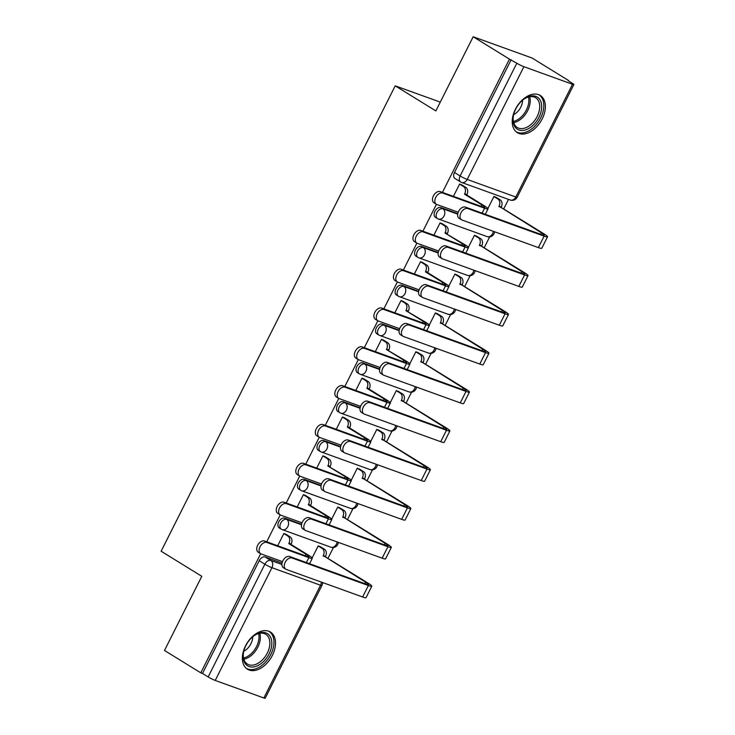 <?xml version="1.0" encoding="UTF-8"?>
<svg xmlns="http://www.w3.org/2000/svg" width="735" height="735" viewBox="0 0 735 735"><rect width="100%" height="100%" fill="white"/><g stroke="black" fill="none" stroke-linecap="round" stroke-linejoin="round"><path stroke-width="1.1" d="M301.561 524.257L284.665 518.157A5.604 3.611 121.7 0 0 278.73 521.896A5.604 3.611 121.7 0 0 279.226 527.905L281.229 529.136A5.604 3.611 -58.3 0 1 280.733 523.136A5.604 3.611 -58.3 0 1 286.678 519.397L301.479 524.744M321.085 485.431L304.198 479.33A5.604 3.611 121.7 0 0 298.254 483.07A5.604 3.611 121.7 0 0 298.75 489.078L300.762 490.318A5.604 3.611 -58.3 0 1 300.266 484.31A5.604 3.611 -58.3 0 1 306.201 480.571L321.011 485.918M340.617 446.614L323.722 440.513A5.604 3.611 121.7 0 0 317.786 444.243A5.604 3.611 121.7 0 0 318.283 450.252L320.285 451.492A5.604 3.611 -58.3 0 1 319.789 445.483A5.604 3.611 -58.3 0 1 325.724 441.744L340.535 447.091M360.141 407.787L343.245 401.687A5.604 3.611 121.7 0 0 337.31 405.426A5.604 3.611 121.7 0 0 337.806 411.435L339.809 412.666A5.604 3.611 -58.3 0 1 339.313 406.657A5.604 3.611 -58.3 0 1 345.257 402.927L360.058 408.265M379.664 368.961L362.778 362.86A5.604 3.611 121.7 0 0 356.833 366.6A5.604 3.611 121.7 0 0 357.329 372.608L359.341 373.839A5.604 3.611 -58.3 0 1 358.845 367.84A5.604 3.611 -58.3 0 1 364.781 364.101L379.591 369.448M399.197 330.134L382.301 324.034A5.604 3.611 121.7 0 0 376.366 327.773A5.604 3.611 121.7 0 0 376.862 333.782L378.865 335.022A5.604 3.611 -58.3 0 1 378.369 329.014A5.604 3.611 -58.3 0 1 384.304 325.274L399.114 330.621M418.72 291.317L401.825 285.217A5.604 3.611 121.7 0 0 395.889 288.956A5.604 3.611 121.7 0 0 396.385 294.956L398.388 296.196A5.604 3.611 -58.3 0 1 397.892 290.187A5.604 3.611 -58.3 0 1 403.837 286.448L418.638 291.795M438.244 252.491L421.357 246.39A5.604 3.611 121.7 0 0 415.413 250.13A5.604 3.611 121.7 0 0 415.909 256.138L417.912 257.369A5.604 3.611 -58.3 0 1 417.416 251.361A5.604 3.611 -58.3 0 1 423.36 247.631L438.161 252.978M457.776 213.665L440.881 207.564A5.604 3.611 121.7 0 0 434.936 211.303A5.604 3.611 121.7 0 0 435.432 217.312L437.444 218.552A5.604 3.611 -58.3 0 1 436.948 212.544A5.604 3.611 -58.3 0 1 442.883 208.804L457.694 214.151M542.2 118.905A21.839 14.066 121.7 0 0 540.271 95.467A21.839 14.066 121.7 0 0 515.41 109.23A21.839 14.066 121.7 0 0 517.348 132.658A21.839 14.066 121.7 0 0 542.2 118.905M272.336 655.473A21.839 14.066 121.7 0 0 270.406 632.036A21.839 14.066 121.7 0 0 245.545 645.799A21.839 14.066 121.7 0 0 247.475 669.227A21.839 14.066 121.7 0 0 272.336 655.473M327.948 558.407L333.442 547.483M347.471 519.59L352.965 508.657M366.995 480.763L372.498 469.84M386.527 441.937L392.021 431.013M406.051 403.111L411.545 392.187M425.574 364.294L431.077 353.36M445.107 325.467L450.601 314.543M464.63 286.641L470.124 275.717M484.154 247.824L489.657 236.89M503.686 208.997L508.51 199.396M568.192 80.731L572.299 83.257A5.604 0.57 26.7 0 1 573.87 84.534A5.604 0.57 26.7 0 1 572.51 84.268L523.908 66.71L467.203 179.45L515.814 197.008L572.51 84.268M260.686 553.731L200.784 672.837L164.493 650.466L201.794 576.304L161.13 551.232L395.2 85.848L435.864 110.911L473.165 36.75L532.076 58.019L568.366 80.391M263.847 697.984L320.543 585.244A5.604 0.57 26.7 0 0 321.902 585.51L265.197 698.25A5.604 0.57 -153.3 0 1 263.847 697.984L215.236 680.435A5.604 0.57 -153.3 0 1 208.152 676.944L202.502 673.462L259.207 560.722A5.604 3.611 -58.3 0 1 265.142 556.983L282.038 563.083M473.165 36.75L509.447 59.122L442.424 192.386M436.425 204.312L422.901 231.213M416.901 243.138L403.377 270.03M397.378 281.964L383.845 308.856M377.845 320.782L364.321 347.683M358.322 359.608L344.798 386.509M338.798 398.434L325.265 425.326M319.266 437.252L305.742 464.152M299.742 476.078L286.218 502.979M280.219 514.904L266.686 541.805M202.502 673.462L200.784 672.837M511.165 59.737L454.469 172.477L460.119 175.968A5.604 0.57 -153.3 0 0 467.203 179.45A5.604 4.245 109.9 0 1 461.654 182.473A5.604 4.245 109.9 0 1 461.056 182.179A5.604 3.611 -58.3 0 1 460.615 181.977A5.604 3.611 -58.3 0 1 460.119 175.968L516.824 63.228L509.447 59.122M516.824 63.228A5.604 0.57 26.7 0 0 523.908 66.71M476.932 236.358L474.433 235.264L468.37 247.337M442.58 223.954L440.081 222.861L433.889 235.182M457.409 275.184L454.91 274.091L448.846 286.154M423.057 262.781L420.558 261.688L414.365 273.999M437.885 314.001L435.386 312.917L429.313 324.98M403.533 301.598L401.034 300.514L394.842 312.825M418.353 352.828L415.854 351.743L409.79 363.807M384.001 340.424L381.502 339.34L375.309 351.652M398.829 391.654L396.33 390.561L390.267 402.624M364.477 379.251L361.978 378.158L355.786 390.478M379.306 430.48L376.807 429.387L370.734 441.45M344.954 418.077L342.455 416.984L336.262 429.295M359.773 469.298L357.274 468.213L351.211 480.277M325.421 456.894L322.922 455.81L316.73 468.121M340.25 508.124L337.751 507.04L331.687 519.103M305.898 495.721L303.399 494.637L297.206 506.948M320.726 546.95L318.227 545.857L312.154 557.92M286.374 534.547L283.875 533.454L277.683 545.774M440.283 102.119L395.2 85.848M496.456 197.531L493.966 196.447L487.893 208.51M462.113 185.128L459.614 184.044L453.421 196.355M454.469 172.477A5.604 3.611 121.7 0 0 454.965 178.486L460.615 181.977A5.604 5.604 0 0 0 461.654 182.473L510.265 200.021A5.604 5.604 0 0 0 517.164 197.274L573.87 84.534M436.342 204.266L433.972 202.805A6.44 4.153 -58.3 0 1 433.604 195.51A6.44 4.153 -58.3 0 1 440.228 191.596L482.224 206.755A10.501 1.075 26.7 0 0 484.769 207.261A10.501 1.075 26.7 0 0 481.829 204.863L464.502 194.187L466.743 194.995L484.062 205.671A14.14 1.442 -153.3 0 1 488.022 208.896A14.14 1.442 -153.3 0 1 484.595 208.216L442.599 193.057A6.44 4.153 121.7 0 0 435.974 196.971A6.44 4.153 121.7 0 0 436.342 204.266A6.44 4.153 121.7 0 0 436.847 204.505L458.208 212.213M464.502 194.187L464.695 193.81A5.604 4.245 -70.1 0 0 463.546 186.589L465.779 187.397A5.604 4.245 109.9 0 1 466.927 194.619L466.743 194.995M461.378 184.678L465.779 187.397M459.568 184.136L463.546 186.589M467.763 208.565A6.44 4.153 121.7 0 0 461.139 212.488A6.44 4.153 121.7 0 0 461.506 219.774A6.44 4.153 121.7 0 0 462.012 220.013L538.36 247.585L544.111 236.137L467.763 208.565L465.393 207.105L541.741 234.676A10.501 1.075 26.7 0 0 544.286 235.172A10.501 1.075 26.7 0 0 541.346 232.784L499.047 206.213A5.604 4.245 -70.1 0 0 497.898 198.992L493.92 196.539M461.506 219.774L459.136 218.313A6.44 4.153 -58.3 0 1 458.769 211.028A6.44 4.153 -58.3 0 1 465.393 207.105M498.854 206.59L501.086 207.399L543.578 233.592A14.14 1.442 -153.3 0 1 547.538 236.808A14.14 1.442 -153.3 0 1 544.111 236.137M495.73 197.081L500.131 199.801A5.604 4.245 109.9 0 1 501.279 207.022L501.086 207.399M547.538 236.808L541.778 248.265A14.14 1.442 -153.3 0 1 538.36 247.585M416.818 243.083L414.448 241.622A6.44 4.153 -58.3 0 1 414.081 234.336A6.44 4.153 -58.3 0 1 420.705 230.422L462.701 245.582A10.501 1.075 26.7 0 0 465.246 246.087A10.501 1.075 26.7 0 0 462.306 243.689L444.978 233.013L464.538 244.498A14.14 1.442 -153.3 0 1 468.498 247.723A14.14 1.442 -153.3 0 1 465.071 247.043L423.075 231.883A6.44 4.153 121.7 0 0 416.451 235.797A6.44 4.153 121.7 0 0 416.818 243.083A6.44 4.153 121.7 0 0 417.315 243.331L438.676 251.039M444.978 233.013L445.171 232.637A5.604 4.245 -70.1 0 0 444.023 225.415L446.255 226.215A5.604 4.245 109.9 0 1 447.404 233.445L447.211 233.822M441.854 223.504L446.255 226.215M440.035 222.953L444.023 225.415M397.295 281.909L394.925 280.448A6.44 4.153 -58.3 0 1 394.548 273.163A6.44 4.153 -58.3 0 1 401.181 269.24L443.177 284.408A10.501 1.075 26.7 0 0 445.713 284.904A10.501 1.075 26.7 0 0 442.773 282.516L425.455 271.84L427.687 272.639L445.006 283.324A14.14 1.442 -153.3 0 1 448.966 286.54A14.14 1.442 -153.3 0 1 445.548 285.869L403.552 270.7A6.44 4.153 121.7 0 0 396.918 274.624A6.44 4.153 121.7 0 0 397.295 281.909A6.44 4.153 121.7 0 0 397.791 282.148L419.152 289.866M425.455 271.84L425.638 271.463A5.604 4.245 -70.1 0 0 424.499 264.233L426.732 265.041A5.604 4.245 109.9 0 1 427.871 272.272L427.687 272.639M422.322 262.331L426.732 265.041M420.512 261.779L424.499 264.233M540.464 100.713A18.899 12.173 -58.3 0 1 533.16 125.189A18.899 12.173 -58.3 0 1 514.234 125.621A18.899 12.173 -58.3 0 1 513.269 116.47A18.899 12.173 -58.3 0 1 523.972 99.106A18.899 12.173 -58.3 0 1 540.464 100.713M513.342 116.056A17.502 11.273 121.7 0 0 514.298 124.132A17.502 11.273 121.7 0 0 517.247 127.504A17.502 11.273 121.7 0 0 534.069 121.293A17.502 11.273 121.7 0 0 538.58 101.072A17.502 11.273 121.7 0 0 535.622 97.709A17.502 11.273 121.7 0 0 523.642 99.354M522.585 100.199A12.458 8.03 -58.3 0 1 513.618 114.733M516.062 131.703A21.701 13.974 121.7 0 0 536.872 123.866A21.701 13.974 121.7 0 0 542.402 98.867A21.701 13.974 121.7 0 0 538.838 94.751M270.599 637.273A18.899 12.173 -58.3 0 1 263.295 661.757A18.899 12.173 -58.3 0 1 244.369 662.189A18.899 12.173 -58.3 0 1 243.404 653.038A18.899 12.173 -58.3 0 1 254.108 635.674A18.899 12.173 -58.3 0 1 270.599 637.273M243.478 652.625A17.502 11.273 121.7 0 0 244.424 660.701A17.502 11.273 121.7 0 0 247.383 664.072A17.502 11.273 121.7 0 0 264.205 657.862A17.502 11.273 121.7 0 0 268.716 637.64A17.502 11.273 121.7 0 0 265.758 634.268A17.502 11.273 121.7 0 0 253.777 635.922M252.721 636.767A12.458 8.03 -58.3 0 1 243.754 651.302M246.197 668.271A21.701 13.974 121.7 0 0 267.007 660.434A21.701 13.974 121.7 0 0 272.538 635.435A21.701 13.974 121.7 0 0 268.973 631.319M448.24 247.392A6.44 4.153 121.7 0 0 441.616 251.315A6.44 4.153 121.7 0 0 441.983 258.601A6.44 4.153 121.7 0 0 442.479 258.839L518.827 286.411L524.588 274.963L448.24 247.392L445.869 245.931L522.217 273.493A10.501 1.075 26.7 0 0 524.762 273.999A10.501 1.075 26.7 0 0 521.822 271.61L479.523 245.04A5.604 4.245 -70.1 0 0 478.375 237.818L474.387 235.356M441.983 258.601L439.613 257.14A6.44 4.153 -58.3 0 1 439.245 249.854A6.44 4.153 -58.3 0 1 445.869 245.931M479.33 245.416L481.563 246.225L524.055 272.409A14.14 1.442 -153.3 0 1 528.015 275.634A14.14 1.442 -153.3 0 1 524.588 274.963M476.207 235.907L480.607 238.618A5.604 4.245 109.9 0 1 481.756 245.848L481.563 246.225M528.015 275.634L522.254 287.082A14.14 1.442 -153.3 0 1 518.827 286.411M428.716 286.218A6.44 4.153 121.7 0 0 422.083 290.132A6.44 4.153 121.7 0 0 422.46 297.427A6.44 4.153 121.7 0 0 422.956 297.666L499.304 325.228L505.064 313.781L428.716 286.218L426.346 284.757L502.694 312.32A10.501 1.075 26.7 0 0 505.23 312.825A10.501 1.075 26.7 0 0 502.29 310.427L459.991 283.866A5.604 4.245 -70.1 0 0 458.851 276.636L454.864 274.183M422.46 297.427L420.08 295.966A6.44 4.153 -58.3 0 1 419.713 288.671A6.44 4.153 -58.3 0 1 426.346 284.757M459.807 284.243L462.039 285.042L504.522 311.236A14.14 1.442 -153.3 0 1 508.482 314.461A14.14 1.442 -153.3 0 1 505.064 313.781M456.674 274.734L461.084 277.444A5.604 4.245 109.9 0 1 462.223 284.675L462.039 285.042M508.482 314.461L502.731 325.908A14.14 1.442 -153.3 0 1 499.304 325.228M377.762 320.736L375.392 319.275A6.44 4.153 -58.3 0 1 375.025 311.98A6.44 4.153 -58.3 0 1 381.649 308.066L423.645 323.225A10.501 1.075 26.7 0 0 426.19 323.731A10.501 1.075 26.7 0 0 423.25 321.342L405.931 310.657L425.482 322.141A14.14 1.442 -153.3 0 1 429.442 325.366A14.14 1.442 -153.3 0 1 426.015 324.686L384.019 309.527A6.44 4.153 121.7 0 0 377.395 313.45A6.44 4.153 121.7 0 0 377.762 320.736A6.44 4.153 121.7 0 0 378.268 320.974L399.629 328.692M405.931 310.657L406.115 310.289A5.604 4.245 -70.1 0 0 404.967 303.059L407.199 303.867A5.604 4.245 109.9 0 1 408.348 311.089L408.164 311.465M402.798 301.148L407.199 303.867M400.988 300.606L404.967 303.059M358.239 359.562L355.869 358.101A6.44 4.153 -58.3 0 1 355.501 350.806A6.44 4.153 -58.3 0 1 362.125 346.892L404.121 362.052A10.501 1.075 26.7 0 0 406.666 362.557A10.501 1.075 26.7 0 0 403.726 360.159L386.399 349.483L405.959 360.968A14.14 1.442 -153.3 0 1 409.919 364.192A14.14 1.442 -153.3 0 1 406.492 363.513L364.496 348.353A6.44 4.153 121.7 0 0 357.871 352.267A6.44 4.153 121.7 0 0 358.239 359.562A6.44 4.153 121.7 0 0 358.735 359.801L380.096 367.509M386.399 349.483L386.592 349.107A5.604 4.245 -70.1 0 0 385.443 341.885L387.676 342.694A5.604 4.245 109.9 0 1 388.824 349.915L388.631 350.292M383.275 339.974L387.676 342.694M381.456 339.432L385.443 341.885M338.716 398.379L336.345 396.918A6.44 4.153 -58.3 0 1 335.969 389.633A6.44 4.153 -58.3 0 1 342.602 385.71L384.598 400.878A10.501 1.075 26.7 0 0 387.134 401.383A10.501 1.075 26.7 0 0 384.194 398.986L366.875 388.31L369.108 389.109L386.426 399.794A14.14 1.442 -153.3 0 1 390.386 403.019A14.14 1.442 -153.3 0 1 386.968 402.339L344.972 387.18A6.44 4.153 121.7 0 0 338.339 391.094A6.44 4.153 121.7 0 0 338.716 398.379A6.44 4.153 121.7 0 0 339.212 398.627L360.573 406.336M366.875 388.31L367.059 387.933A5.604 4.245 -70.1 0 0 365.92 380.712L368.152 381.511A5.604 4.245 109.9 0 1 369.292 388.741L369.108 389.109M363.742 378.801L368.152 381.511M361.932 378.249L365.92 380.712M409.184 325.045A6.44 4.153 121.7 0 0 402.56 328.958A6.44 4.153 121.7 0 0 402.927 336.244A6.44 4.153 121.7 0 0 403.432 336.492L479.78 364.055L485.532 352.607L409.184 325.045L406.813 323.584L483.161 351.146A10.501 1.075 26.7 0 0 485.706 351.652A10.501 1.075 26.7 0 0 482.766 349.254L440.467 322.693A5.604 4.245 -70.1 0 0 439.319 315.462L435.34 313.009M402.927 336.244L400.557 334.783A6.44 4.153 -58.3 0 1 400.189 327.498A6.44 4.153 -58.3 0 1 406.813 323.584M440.274 323.06L442.507 323.869L484.999 350.062A14.14 1.442 -153.3 0 1 488.959 353.287A14.14 1.442 -153.3 0 1 485.532 352.607M437.15 313.551L441.551 316.27A5.604 4.245 109.9 0 1 442.7 323.492L442.507 323.869M488.959 353.287L483.198 364.735A14.14 1.442 -153.3 0 1 479.78 364.055M389.66 363.862A6.44 4.153 121.7 0 0 383.036 367.785A6.44 4.153 121.7 0 0 383.404 375.07A6.44 4.153 121.7 0 0 383.9 375.309L460.248 402.881L466.008 391.433L389.66 363.862L387.29 362.401L463.638 389.973A10.501 1.075 26.7 0 0 466.183 390.469A10.501 1.075 26.7 0 0 463.243 388.08L420.944 361.51A5.604 4.245 -70.1 0 0 419.795 354.288L415.808 351.835M383.404 375.07L381.033 373.61A6.44 4.153 -58.3 0 1 380.666 366.324A6.44 4.153 -58.3 0 1 387.29 362.401M420.751 361.886L422.983 362.695L465.475 388.888A14.14 1.442 -153.3 0 1 469.435 392.104A14.14 1.442 -153.3 0 1 466.008 391.433M417.627 352.377L422.028 355.097A5.604 4.245 109.9 0 1 423.176 362.318L422.983 362.695M469.435 392.104L463.675 403.552A14.14 1.442 -153.3 0 1 460.248 402.881M370.137 402.688A6.44 4.153 121.7 0 0 363.503 406.611A6.44 4.153 121.7 0 0 363.88 413.897A6.44 4.153 121.7 0 0 364.376 414.136L440.724 441.707L446.485 430.251L370.137 402.688L367.766 401.227L444.115 428.79A10.501 1.075 26.7 0 0 446.65 429.295A10.501 1.075 26.7 0 0 443.71 426.906L401.411 400.336A5.604 4.245 -70.1 0 0 400.272 393.115L396.284 390.652M363.88 413.897L361.51 412.436A6.44 4.153 -58.3 0 1 361.133 405.141A6.44 4.153 -58.3 0 1 367.766 401.227M401.227 400.713L403.46 401.512L445.943 427.706A14.14 1.442 -153.3 0 1 449.903 430.93A14.14 1.442 -153.3 0 1 446.485 430.251M398.094 391.204L402.504 393.914A5.604 4.245 109.9 0 1 403.644 401.145L403.46 401.512M449.903 430.93L444.151 442.378A14.14 1.442 -153.3 0 1 440.724 441.707M319.183 437.206L316.813 435.745A6.44 4.153 -58.3 0 1 316.445 428.459A6.44 4.153 -58.3 0 1 323.069 424.536L365.065 439.705A10.501 1.075 26.7 0 0 367.61 440.201A10.501 1.075 26.7 0 0 364.67 437.812L347.352 427.127L349.584 427.935L366.903 438.62A14.14 1.442 -153.3 0 1 370.863 441.836A14.14 1.442 -153.3 0 1 367.436 441.165L325.44 425.997A6.44 4.153 121.7 0 0 318.815 429.92A6.44 4.153 121.7 0 0 319.183 437.206A6.44 4.153 121.7 0 0 319.688 437.444L341.049 445.162M347.352 427.127L347.536 426.759A5.604 4.245 -70.1 0 0 346.387 419.529L348.629 420.337A5.604 4.245 109.9 0 1 349.768 427.568L349.584 427.935M344.219 417.627L348.629 420.337M342.409 417.076L346.387 419.529M350.604 441.514A6.44 4.153 121.7 0 0 343.98 445.428A6.44 4.153 121.7 0 0 344.347 452.723A6.44 4.153 121.7 0 0 344.853 452.962L421.201 480.525L426.952 469.077L350.604 441.514L348.234 440.054L424.582 467.616A10.501 1.075 26.7 0 0 427.127 468.121A10.501 1.075 26.7 0 0 424.187 465.724L381.888 439.162A5.604 4.245 -70.1 0 0 380.739 431.932L376.761 429.479M344.347 452.723L341.977 451.262A6.44 4.153 -58.3 0 1 341.61 443.968A6.44 4.153 -58.3 0 1 348.234 440.054M381.695 439.53L383.936 440.338L426.419 466.532A14.14 1.442 -153.3 0 1 430.379 469.757A14.14 1.442 -153.3 0 1 426.952 469.077M378.571 430.03L382.972 432.74A5.604 4.245 109.9 0 1 384.12 439.971L383.936 440.338M430.379 469.757L424.619 481.204A14.14 1.442 -153.3 0 1 421.201 480.525M299.66 476.032L297.289 474.571A6.44 4.153 -58.3 0 1 296.922 467.276A6.44 4.153 -58.3 0 1 303.546 463.362L345.542 478.522A10.501 1.075 26.7 0 0 348.087 479.027A10.501 1.075 26.7 0 0 345.147 476.638L327.819 465.953L347.379 477.438A14.14 1.442 -153.3 0 1 351.339 480.662A14.14 1.442 -153.3 0 1 347.912 479.983L305.916 464.823A6.44 4.153 121.7 0 0 299.292 468.737A6.44 4.153 121.7 0 0 299.66 476.032A6.44 4.153 121.7 0 0 300.156 476.271L321.517 483.979M327.819 465.953L328.012 465.586A5.604 4.245 -70.1 0 0 326.864 458.355L329.096 459.164A5.604 4.245 109.9 0 1 330.245 466.385L330.052 466.762M324.695 456.444L329.096 459.164M322.885 455.902L326.864 458.355M331.081 480.341A6.44 4.153 121.7 0 0 324.457 484.255A6.44 4.153 121.7 0 0 324.824 491.54A6.44 4.153 121.7 0 0 325.32 491.788L401.668 519.351L407.429 507.903L331.081 480.341L328.71 478.871L405.058 506.443A10.501 1.075 26.7 0 0 407.603 506.948A10.501 1.075 26.7 0 0 404.663 504.55L362.364 477.989A5.604 4.245 -70.1 0 0 361.216 470.758L357.228 468.305M324.824 491.54L322.454 490.08A6.44 4.153 -58.3 0 1 322.086 482.794A6.44 4.153 -58.3 0 1 328.71 478.871M362.171 478.356L364.404 479.165L406.896 505.358A14.14 1.442 -153.3 0 1 410.856 508.583A14.14 1.442 -153.3 0 1 407.429 507.903M359.048 468.847L363.448 471.567A5.604 4.245 109.9 0 1 364.597 478.788L364.404 479.165M410.856 508.583L405.095 520.031A14.14 1.442 -153.3 0 1 401.668 519.351M280.136 514.858L277.766 513.388A6.44 4.153 -58.3 0 1 277.389 506.103A6.44 4.153 -58.3 0 1 284.022 502.189L326.018 517.348A10.501 1.075 26.7 0 0 328.563 517.853A10.501 1.075 26.7 0 0 325.614 515.455L308.296 504.78L310.528 505.588L327.847 516.264A14.14 1.442 -153.3 0 1 331.816 519.489A14.14 1.442 -153.3 0 1 328.389 518.809L286.393 503.65A6.44 4.153 121.7 0 0 279.759 507.563A6.44 4.153 121.7 0 0 280.136 514.858A6.44 4.153 121.7 0 0 280.632 515.097L301.993 522.805M308.296 504.78L308.479 504.403A5.604 4.245 -70.1 0 0 307.34 497.182L309.573 497.99A5.604 4.245 109.9 0 1 310.712 505.211L310.528 505.588M305.163 495.271L309.573 497.99M303.353 494.719L307.34 497.182M311.557 519.158A6.44 4.153 121.7 0 0 304.924 523.081A6.44 4.153 121.7 0 0 305.301 530.367A6.44 4.153 121.7 0 0 305.797 530.606L382.145 558.177L387.905 546.73L311.557 519.158L309.187 517.697L385.535 545.269A10.501 1.075 26.7 0 0 388.071 545.765A10.501 1.075 26.7 0 0 385.131 543.376L342.832 516.806A5.604 4.245 -70.1 0 0 341.692 509.585L337.705 507.122M305.301 530.367L302.93 528.906A6.44 4.153 -58.3 0 1 302.554 521.62A6.44 4.153 -58.3 0 1 309.187 517.697M342.648 517.183L344.88 517.991L387.363 544.185A14.14 1.442 -153.3 0 1 391.323 547.4A14.14 1.442 -153.3 0 1 387.905 546.73M339.515 507.674L343.925 510.393A5.604 4.245 109.9 0 1 345.064 517.615L344.88 517.991M391.323 547.4L385.572 558.848A14.14 1.442 -153.3 0 1 382.145 558.177M260.603 553.675L258.233 552.215A6.44 4.153 -58.3 0 1 257.866 544.929A6.44 4.153 -58.3 0 1 264.49 541.006L306.486 556.174A10.501 1.075 26.7 0 0 309.031 556.68A10.501 1.075 26.7 0 0 306.091 554.282L288.772 543.606L291.005 544.405L308.323 555.09A14.14 1.442 -153.3 0 1 312.283 558.315A14.14 1.442 -153.3 0 1 308.856 557.635L266.869 542.467A6.44 4.153 121.7 0 0 260.236 546.39A6.44 4.153 121.7 0 0 260.603 553.675A6.44 4.153 121.7 0 0 261.109 553.924L282.47 561.632M288.772 543.606L288.956 543.229A5.604 4.245 -70.1 0 0 287.817 536.008L290.049 536.807A5.604 4.245 109.9 0 1 291.189 544.038L291.005 544.405M285.639 534.097L290.049 536.807M283.829 533.546L287.817 536.008M292.025 557.984A6.44 4.153 121.7 0 0 285.4 561.898A6.44 4.153 121.7 0 0 285.768 569.193A6.44 4.153 121.7 0 0 286.273 569.432L362.621 596.995L368.373 585.547L292.025 557.984L289.654 556.524L366.002 584.086A10.501 1.075 26.7 0 0 368.547 584.591A10.501 1.075 26.7 0 0 365.607 582.203L323.308 555.632A5.604 4.245 -70.1 0 0 322.16 548.411L318.181 545.949M285.768 569.193L283.398 567.732A6.44 4.153 -58.3 0 1 283.03 560.438A6.44 4.153 -58.3 0 1 289.654 556.524M323.124 556.009L325.357 556.808L367.84 583.002A14.14 1.442 -153.3 0 1 371.8 586.227A14.14 1.442 -153.3 0 1 368.373 585.547M319.991 546.5L324.401 549.21A5.604 4.245 109.9 0 1 325.541 556.441L325.357 556.808M371.8 586.227L366.039 597.674A14.14 1.442 -153.3 0 1 362.621 596.995M284.665 518.157L286.678 519.397A5.604 4.245 109.9 0 1 287.817 526.618A5.604 4.245 -70.1 0 1 282.268 529.641A5.604 4.245 -70.1 0 1 281.67 529.347A5.604 3.611 -58.3 0 1 281.229 529.136A5.604 5.604 0 0 0 282.268 529.641L330.879 547.189A5.604 4.245 -70.1 0 0 336.428 544.166A5.604 4.245 -70.1 0 0 337.135 541.925M304.198 479.33L306.201 480.571A5.604 4.245 109.9 0 1 307.34 487.792A5.604 4.245 -70.1 0 1 301.791 490.815A5.604 4.245 -70.1 0 1 301.194 490.53A5.604 3.611 -58.3 0 1 300.762 490.318A5.604 5.604 0 0 0 301.791 490.815L350.402 508.363A5.604 4.245 -70.1 0 0 355.951 505.349A5.604 4.245 -70.1 0 0 356.659 503.098M323.722 440.513L325.724 441.744A5.604 4.245 109.9 0 1 326.873 448.975A5.604 4.245 -70.1 0 1 321.324 451.988A5.604 4.245 -70.1 0 1 320.717 451.703A5.604 3.611 -58.3 0 1 320.285 451.492A5.604 5.604 0 0 0 321.324 451.988L369.925 469.546A5.604 4.245 -70.1 0 0 375.475 466.523A5.604 4.245 -70.1 0 0 376.182 464.272M343.245 401.687L345.257 402.927A5.604 4.245 109.9 0 1 346.396 410.148A5.604 4.245 -70.1 0 1 340.847 413.171A5.604 4.245 -70.1 0 1 340.25 412.877A5.604 3.611 -58.3 0 1 339.809 412.666A5.604 5.604 0 0 0 340.847 413.171L389.458 430.719A5.604 4.245 -70.1 0 0 395.007 427.696A5.604 4.245 -70.1 0 0 395.715 425.455M362.778 362.86L364.781 364.101A5.604 4.245 109.9 0 1 365.92 371.322A5.604 4.245 -70.1 0 1 360.37 374.345A5.604 4.245 -70.1 0 1 359.773 374.051A5.604 3.611 -58.3 0 1 359.341 373.839A5.604 5.604 0 0 0 360.37 374.345L408.982 391.893A5.604 4.245 -70.1 0 0 414.531 388.879A5.604 4.245 -70.1 0 0 415.238 386.628M382.301 324.034L384.304 325.274A5.604 4.245 109.9 0 1 385.452 332.505A5.604 4.245 -70.1 0 1 379.903 335.518A5.604 4.245 -70.1 0 1 379.297 335.233A5.604 3.611 -58.3 0 1 378.865 335.022A5.604 5.604 0 0 0 379.903 335.518L428.505 353.066A5.604 4.245 -70.1 0 0 434.054 350.053A5.604 4.245 -70.1 0 0 434.762 347.802M401.825 285.217L403.837 286.448A5.604 4.245 109.9 0 1 404.976 293.678A5.604 4.245 -70.1 0 1 399.427 296.692A5.604 4.245 -70.1 0 1 398.829 296.407A5.604 3.611 -58.3 0 1 398.388 296.196A5.604 5.604 0 0 0 399.427 296.692L448.038 314.249A5.604 4.245 -70.1 0 0 453.587 311.227A5.604 4.245 -70.1 0 0 454.294 308.976M421.357 246.39L423.36 247.631A5.604 4.245 109.9 0 1 424.499 254.852A5.604 4.245 -70.1 0 1 418.95 257.875A5.604 4.245 -70.1 0 1 418.353 257.581A5.604 3.611 -58.3 0 1 417.912 257.369A5.604 5.604 0 0 0 418.95 257.875L467.561 275.423A5.604 4.245 -70.1 0 0 473.11 272.4A5.604 4.245 -70.1 0 0 473.818 270.158M440.881 207.564L442.883 208.804A5.604 4.245 109.9 0 1 444.032 216.026A5.604 4.245 -70.1 0 1 438.483 219.048A5.604 4.245 -70.1 0 1 437.876 218.754A5.604 3.611 -58.3 0 1 437.444 218.552A5.604 5.604 0 0 0 438.483 219.048L487.084 236.596A5.604 4.245 -70.1 0 0 492.634 233.583A5.604 4.245 -70.1 0 0 493.341 231.332M265.142 556.983L270.792 560.465L281.891 564.471M321.324 582.092A5.604 4.245 -70.1 0 1 320.543 585.244L271.941 567.696L215.236 680.435M259.207 560.722L264.857 564.204A5.604 3.611 -58.3 0 1 270.792 560.465A5.604 4.245 -70.1 0 1 271.941 567.696A5.604 0.57 -153.3 0 1 264.857 564.204L208.152 676.944M517.164 197.274A5.604 0.57 26.7 0 1 515.814 197.008A5.604 4.245 109.9 0 1 510.265 200.021M440.228 191.596L442.599 193.057M464.695 193.81L466.927 194.619M481.829 204.863L481.085 206.342M484.595 208.216L482.123 213.15M501.279 207.022L499.047 206.213M540.602 234.263L541.346 232.784M500.131 199.801L497.898 198.992M420.705 230.422L423.075 231.883M445.171 232.637L447.404 233.445M462.306 243.689L461.562 245.168M465.071 247.043L462.591 251.967M401.181 269.24L403.552 270.7M425.638 271.463L427.871 272.272M442.773 282.516L442.029 283.995M445.548 285.869L443.067 290.794M529.669 96.726A17.502 11.273 -58.3 0 1 526.536 112.666A17.502 11.273 -58.3 0 1 513.71 122.616M513.416 121.44A16.933 10.906 121.7 0 0 528.483 97.002M259.804 633.294A17.502 11.273 -58.3 0 1 256.662 649.226A17.502 11.273 -58.3 0 1 243.836 659.185M243.551 658.009A16.933 10.906 121.7 0 0 258.619 633.561M481.756 245.848L479.523 245.04M521.078 273.089L521.822 271.61M480.607 238.618L478.375 237.818M462.223 284.675L459.991 283.866M501.546 311.906L502.29 310.427M461.084 277.444L458.851 276.636M381.649 308.066L384.019 309.527M406.115 310.289L408.348 311.089M423.25 321.342L422.506 322.821M426.015 324.686L423.544 329.62M362.125 346.892L364.496 348.353M386.592 349.107L388.824 349.915M403.726 360.159L402.982 361.638M406.492 363.513L404.011 368.437M342.602 385.71L344.972 387.18M367.059 387.933L369.292 388.741M384.194 398.986L383.45 400.465M386.968 402.339L384.488 407.263M442.7 323.492L440.467 322.693M482.022 350.733L482.766 349.254M441.551 316.27L439.319 315.462M423.176 362.318L420.944 361.51M462.499 389.559L463.243 388.08M422.028 355.097L419.795 354.288M403.644 401.145L401.411 400.336M442.966 428.386L443.71 426.906M402.504 393.914L400.272 393.115M323.069 424.536L325.44 425.997M347.536 426.759L349.768 427.568M364.67 437.812L363.926 439.291M367.436 441.165L364.964 446.09M384.12 439.971L381.888 439.162M423.443 467.203L424.187 465.724M382.972 432.74L380.739 431.932M303.546 463.362L305.916 464.823M328.012 465.586L330.245 466.385M345.147 476.638L344.403 478.108M347.912 479.983L345.432 484.916M364.597 478.788L362.364 477.989M403.919 506.029L404.663 504.55M363.448 471.567L361.216 470.758M284.022 502.189L286.393 503.65M308.479 504.403L310.712 505.211M325.614 515.455L324.879 516.935M328.389 518.809L325.908 523.733M345.064 517.615L342.832 516.806M384.387 544.855L385.131 543.376M343.925 510.393L341.692 509.585M264.49 541.006L266.869 542.467M288.956 543.229L291.189 544.038M306.091 554.282L305.347 555.761M308.856 557.635L306.385 562.56M325.541 556.441L323.308 555.632M364.863 583.682L365.607 582.203M324.401 549.21L322.16 548.411M487.084 236.596A5.604 5.604 0 0 0 494.572 231.773M467.561 275.423A5.604 5.604 0 0 0 475.049 270.599M448.038 314.249A5.604 5.604 0 0 0 455.516 309.426M428.505 353.066A5.604 5.604 0 0 0 435.993 348.243M408.982 391.893A5.604 5.604 0 0 0 416.469 387.069M389.458 430.719A5.604 5.604 0 0 0 396.937 425.896M369.925 469.546A5.604 5.604 0 0 0 377.413 464.722M350.402 508.363A5.604 5.604 0 0 0 357.89 503.539M330.879 547.189A5.604 5.604 0 0 0 338.357 542.366M321.902 585.51A5.604 5.604 0 0 0 322.481 582.506M488.022 208.896L485.302 214.298M468.498 247.723L465.779 253.125M448.966 286.54L446.255 291.942M429.442 325.366L426.723 330.768M409.919 364.192L407.199 369.595M390.386 403.019L387.676 408.412M370.863 441.836L368.143 447.238M351.339 480.662L348.62 486.065M331.816 519.489L329.096 524.891M312.283 558.315L309.573 563.708"/></g></svg>
